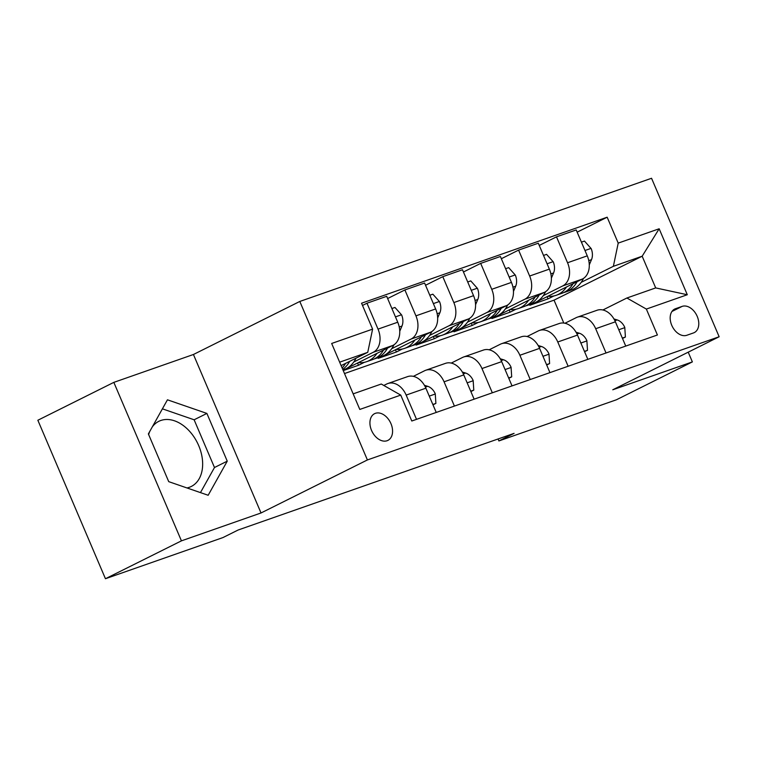 <?xml version="1.0" encoding="UTF-8"?>
<svg xmlns="http://www.w3.org/2000/svg" width="757" height="757" viewBox="0 0 757 757"><rect width="100%" height="100%" fill="white"/><g stroke="black" fill="none" stroke-linecap="round" stroke-linejoin="round"><path stroke-width="1.14" d="M186.97 487.953A36.393 24.953 63.5 0 0 189.297 487.309A36.393 24.953 63.5 0 0 191.284 486.467A36.393 24.953 63.5 0 0 198.06 444.179A36.393 24.953 63.5 0 0 160.796 420.495A36.393 24.953 63.5 0 0 158.809 421.327A36.393 24.953 63.5 0 0 152.308 426.891M387.092 440.735A14.932 10.238 63.5 0 0 387.906 440.394A14.932 10.238 63.5 0 0 390.688 423.04A14.932 10.238 63.5 0 0 375.406 413.322A14.932 10.238 63.5 0 0 374.583 413.672A14.932 10.238 63.5 0 0 371.81 431.017A14.932 10.238 63.5 0 0 387.092 440.735M113.834 382.37L181.434 540.848L261.023 512.972L193.432 354.494L113.834 382.37L37.85 420.249L105.45 578.726L222.946 537.574L238.143 530.004L514.088 433.364L498.891 440.943L616.387 399.791L692.371 361.903L688.217 352.175M193.432 354.494L299.8 301.456L651.55 178.274L719.15 336.751L367.4 459.944L299.8 301.456M682.152 306.386L675.481 308.724A14.468 9.917 63.5 0 0 674.686 309.055A14.468 9.917 63.5 0 0 671.998 325.86A14.468 9.917 63.5 0 0 686.807 335.275L693.478 332.938A14.468 9.917 63.5 0 0 694.264 332.607A14.468 9.917 63.5 0 0 696.96 315.801A14.468 9.917 63.5 0 0 682.152 306.386L671.961 311.468M618.214 243.111L659.158 228.775L687.29 294.738L646.355 309.074L626.891 298.003L655.694 287.915L642.173 256.216L613.369 266.313L618.214 243.111L607.161 217.202L361.553 303.216L372.605 329.134L367.751 352.327L339.647 362.177M353.159 393.867L381.273 384.026L400.737 395.097L411.789 421.006L657.407 334.991L646.355 309.074M400.737 395.097L359.802 409.433L331.67 343.47L372.605 329.134M181.434 540.848L105.45 578.726M261.023 512.972L367.4 459.944M719.15 336.751L612.773 389.779L692.371 361.903M498.049 438.975L498.891 440.943M563.804 323.05L554.039 300.16L642.173 256.216L659.158 228.775M626.891 298.003L602.875 309.982M416.52 419.359L406.168 395.088A18.66 13.531 -109.3 0 0 387.839 383.534A18.66 13.531 -109.3 0 0 386.704 384.017L383.799 385.464M454.418 406.083L444.066 381.812A18.66 13.531 -109.3 0 0 425.746 370.258A18.66 13.531 -109.3 0 0 424.601 370.741L413.35 376.352M492.324 392.807L481.972 368.536A18.66 13.531 -109.3 0 0 463.644 356.982A18.66 13.531 -109.3 0 0 462.508 357.465L451.257 363.076M530.231 379.531L519.879 355.26A18.66 13.531 -109.3 0 0 501.55 343.706A18.66 13.531 -109.3 0 0 500.415 344.189L489.154 349.8M568.129 366.256L557.777 341.994A18.66 13.531 -109.3 0 0 539.457 330.44A18.66 13.531 -109.3 0 0 538.312 330.913L527.061 336.524M606.035 352.98L595.683 328.718A18.66 13.531 -109.3 0 0 577.354 317.164A18.66 13.531 -109.3 0 0 576.219 317.647L564.968 323.248M547.074 296.659L548.021 298.883L553.954 295.93M581.196 282.352L613.369 266.313M548.021 298.883L529.834 305.26L582.407 279.04A18.66 13.531 -109.3 0 0 587.262 255.847L576.209 229.939L556.499 236.837L539.249 245.438M509.168 309.935L510.123 312.158L516.047 309.206M543.289 295.627L562.697 285.947A18.66 13.531 -109.3 0 0 567.551 262.755L556.499 236.837M510.123 312.158L491.927 318.536L544.51 292.316A18.66 13.531 -109.3 0 0 549.355 269.123L538.303 243.215L518.592 250.113L501.352 258.714M471.27 323.211L472.217 325.434L478.14 322.482M505.383 308.903L524.8 299.223A18.66 13.531 -109.3 0 0 529.645 276.031L518.592 250.113M472.217 325.434L454.02 331.803L506.603 305.591A18.66 13.531 -109.3 0 0 511.448 282.399L500.396 256.491L480.686 263.389L463.445 271.99M433.364 336.487L434.31 338.71L440.243 335.758M467.485 322.17L486.893 312.499A18.66 13.531 -109.3 0 0 491.738 289.306L480.686 263.389M434.31 338.71L416.123 345.078L468.697 318.867A18.66 13.531 -109.3 0 0 473.551 295.675L462.499 269.757L442.788 276.665L425.538 285.257M395.457 349.762L396.413 351.986L402.336 349.034M429.579 335.446L448.986 325.775A18.66 13.531 -109.3 0 0 453.84 302.573L442.788 276.665M396.413 351.986L378.216 358.354L430.799 332.143A18.66 13.531 -109.3 0 0 435.644 308.951L424.592 283.033L404.881 289.94L387.641 298.532M357.559 363.029L358.506 365.262L364.429 362.3M391.672 348.722L411.089 339.041A18.66 13.531 -109.3 0 0 415.934 315.849L404.881 289.94M358.506 365.262L343.243 370.608M343.082 370.249L392.892 345.419A18.66 13.531 -109.3 0 0 397.737 322.227L386.685 296.309L366.975 303.216L362.499 305.45M353.774 361.997L373.182 352.317A18.66 13.531 -109.3 0 0 378.027 329.125L366.975 303.216M341.104 365.612L367.751 352.327M554.039 300.16L344.492 373.551M625.746 346.081L615.394 321.81A18.66 13.531 -109.3 0 0 597.065 310.256L577.354 317.164M607.161 217.202L577.156 232.162M587.839 359.357L577.487 335.086A18.66 13.531 -109.3 0 0 559.168 323.532L539.457 330.44M549.942 372.624L539.59 348.362A18.66 13.531 -109.3 0 0 521.261 336.808L501.55 343.706M512.035 385.9L501.683 361.638A18.66 13.531 -109.3 0 0 483.354 350.084L463.644 356.982M474.128 399.176L463.776 374.914A18.66 13.531 -109.3 0 0 445.457 363.36L425.746 370.258M436.231 412.451L425.879 388.19A18.66 13.531 -109.3 0 0 407.55 376.636L387.839 383.534M655.694 287.915L687.29 294.738M168.726 481.651L208.166 495.267L227.251 461.155L206.888 413.426L167.448 399.81L148.372 433.922L168.726 481.651M149.687 431.575A36.393 24.953 63.5 0 0 148.646 434.565M200.454 492.599L214.486 467.514L194.123 419.785L162.405 408.837M194.123 419.785L206.888 413.426M214.486 467.514L227.251 461.155M622.339 338.095L625.405 337.026L624.78 327.393A12.367 8.97 -109.3 0 0 617.192 319.937L613.946 318.943M617.74 327.298L617.485 326.712M622.5 338.474L625.405 337.026M566.501 286.979A35.693 25.88 70.7 0 1 556.168 295.306A35.693 25.88 70.7 0 1 547.831 296.28M581.414 242.155L584.48 241.076L591.17 248.589A12.367 8.97 70.7 0 1 591.491 259.67L589.277 264.865M583.486 278.425A35.693 25.88 70.7 0 1 571.327 289.997L565.564 292.013A35.693 25.88 -109.3 0 0 577.08 281.699M573.03 283.724A35.693 25.88 70.7 0 1 561.921 293.29L556.168 295.306M563.71 292.552A35.693 25.88 -109.3 0 0 565.564 292.013M586.306 253.614L586.041 252.999M584.442 351.371L587.498 350.302L586.874 340.669A12.367 8.97 -109.3 0 0 579.285 333.203L576.049 332.219M579.834 340.574L579.578 339.988M584.593 351.75L587.498 350.302M546.535 364.647L549.601 363.578L548.976 353.945A12.367 8.97 -109.3 0 0 541.378 346.479L538.142 345.495M541.927 353.85L541.681 353.264M546.696 365.025L549.601 363.578M508.628 377.923L511.694 376.854L511.07 367.221A12.367 8.97 -109.3 0 0 503.481 359.755L500.235 358.771M504.02 367.126L503.774 366.539M508.789 378.301L511.694 376.854M528.594 300.255A35.693 25.88 70.7 0 1 518.261 308.582A35.693 25.88 70.7 0 1 509.934 309.556M543.517 255.431L546.573 254.352L553.263 261.856A12.367 8.97 70.7 0 1 553.585 272.946L551.37 278.141M545.579 291.7A35.693 25.88 70.7 0 1 533.42 303.273L527.657 305.289A35.693 25.88 -109.3 0 0 539.183 294.975M535.123 296.999A35.693 25.88 70.7 0 1 524.024 306.566L518.261 308.582M525.803 305.828A35.693 25.88 -109.3 0 0 527.657 305.289M548.399 266.89L548.144 266.275M490.687 313.53A35.693 25.88 70.7 0 1 480.354 321.857A35.693 25.88 70.7 0 1 472.027 322.832M505.61 268.707L508.676 267.628L515.356 275.132A12.367 8.97 70.7 0 1 515.678 286.222L513.473 291.417M507.673 304.976A35.693 25.88 70.7 0 1 495.513 316.549L489.76 318.565A35.693 25.88 -109.3 0 0 501.276 308.25M497.217 310.275A35.693 25.88 70.7 0 1 486.117 319.833L480.354 321.857M487.905 319.104A35.693 25.88 -109.3 0 0 489.76 318.565M510.502 280.166L510.237 279.551M452.79 326.797A35.693 25.88 70.7 0 1 442.448 335.133A35.693 25.88 70.7 0 1 434.121 336.108M467.703 281.973L470.769 280.904L477.459 288.408A12.367 8.97 70.7 0 1 477.781 299.498L475.566 304.692M469.766 318.252A35.693 25.88 70.7 0 1 457.616 329.815L451.853 331.84A35.693 25.88 -109.3 0 0 463.369 321.526M459.319 323.542A35.693 25.88 70.7 0 1 448.21 333.108L442.448 335.133M449.999 332.38A35.693 25.88 -109.3 0 0 451.853 331.84M472.595 293.442L472.33 292.827M470.722 391.199L473.787 390.12L473.163 380.497A12.367 8.97 -109.3 0 0 465.574 373.031L462.338 372.037M466.123 380.402L465.867 379.806M470.882 391.568L473.787 390.12M414.883 340.073A35.693 25.88 70.7 0 1 404.55 348.4A35.693 25.88 70.7 0 1 396.223 349.384M429.806 295.249L432.862 294.18L439.552 301.683A12.367 8.97 70.7 0 1 439.874 312.773L437.66 317.968M431.868 331.519A35.693 25.88 70.7 0 1 419.709 343.091L413.947 345.107A35.693 25.88 -109.3 0 0 425.472 334.802M421.412 336.818A35.693 25.88 70.7 0 1 410.313 346.384L404.55 348.4M412.092 345.656A35.693 25.88 -109.3 0 0 413.947 345.107M434.688 306.717L434.423 306.093M432.824 404.475L435.89 403.396L435.266 393.772A12.367 8.97 -109.3 0 0 427.667 386.307L424.431 385.313M428.216 393.678L427.97 393.082M432.985 404.844L435.89 403.396M376.977 353.349A35.693 25.88 70.7 0 1 366.643 361.676A35.693 25.88 70.7 0 1 358.316 362.65M391.899 308.525L394.965 307.456L401.645 314.959A12.367 8.97 70.7 0 1 401.967 326.049L399.762 331.244M393.962 344.795A35.693 25.88 70.7 0 1 381.802 356.367L376.04 358.383A35.693 25.88 -109.3 0 0 387.565 348.069M383.506 350.094A35.693 25.88 70.7 0 1 372.406 359.66L366.643 361.676M374.195 358.932A35.693 25.88 -109.3 0 0 376.04 358.383M396.791 319.984L396.526 319.369M356.008 358.184A35.693 25.88 70.7 0 1 343.905 369.643L342.968 369.974M345.599 363.369A35.693 25.88 70.7 0 1 342.126 367.997M342.694 369.331A35.693 25.88 -109.3 0 0 349.658 361.344M562.697 285.947L582.407 279.04M524.8 299.223L544.51 292.316M486.893 312.499L506.603 305.591M448.986 325.775L468.697 318.867M411.089 339.041L430.799 332.143M373.182 352.317L392.892 345.419M567.551 262.755L587.262 255.847M595.683 328.718L615.394 321.81M557.777 341.994L577.487 335.086M529.645 276.031L549.355 269.123M519.879 355.26L539.59 348.362M491.738 289.306L511.448 282.399M481.972 368.536L501.683 361.638M453.84 302.573L473.551 295.675M444.066 381.812L463.776 374.914M415.934 315.849L435.644 308.951M406.168 395.088L425.879 388.19M378.027 329.125L397.737 322.227M673.948 309.49L675.481 308.724M618.781 329.749L624.799 327.639M614.902 320.731L617.192 319.937M590.999 248.4L584.981 250.51M591.491 259.67L588.766 260.626M580.874 343.025L586.893 340.915M577.004 334.007L579.285 333.203M542.968 356.292L548.995 354.191M539.098 347.283L541.378 346.479M505.07 369.567L511.089 367.457M501.191 360.559L503.481 359.755M553.093 261.676L547.074 263.777M553.585 272.946L550.859 273.902M515.195 274.942L509.168 277.053M515.678 286.222L512.962 287.177M477.288 288.218L471.27 290.328M477.781 299.498L475.055 300.453M467.164 382.843L473.182 380.733M463.293 373.835L465.574 373.031M439.382 301.494L433.364 303.604M439.874 312.773L437.149 313.729M429.257 396.119L435.275 394.009M425.387 387.111L427.667 386.307M401.484 314.77L395.457 316.88M401.967 326.049L399.242 326.996"/></g></svg>
